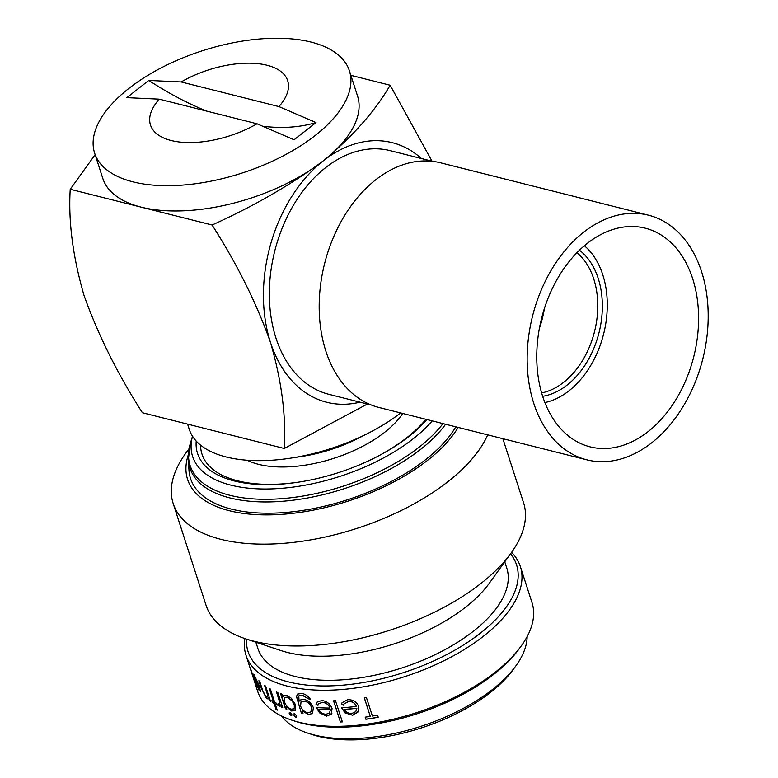 <?xml version="1.0" encoding="UTF-8"?>
<svg xmlns="http://www.w3.org/2000/svg" width="778" height="778" viewBox="0 0 778 778"><rect width="100%" height="100%" fill="white"/><g stroke="black" fill="none" stroke-linecap="round" stroke-linejoin="round"><path stroke-width="1.17" d="M584.395 245.741A85.473 59.478 -75.9 0 1 569 390.789A85.473 59.478 -75.9 0 1 544.882 402.566M539.426 328.199A76.205 53.03 104.1 0 0 544.347 308.642M576.955 252.675A76.205 53.03 -75.9 0 1 563.632 382.329A76.205 53.03 -75.9 0 1 541.624 392.939M579.454 250.205A78.578 54.684 -75.9 0 1 601.909 315.703A78.578 54.684 -75.9 0 1 567.143 385.032A78.578 54.684 -75.9 0 1 542.645 396.294M692.663 278.65A112.761 78.471 -75.9 0 1 675.965 399.522A112.761 78.471 -75.9 0 1 590.123 446.854A112.761 78.471 -75.9 0 1 542.674 396.372A112.761 78.471 -75.9 0 1 559.382 275.5A112.761 78.471 -75.9 0 1 645.215 228.168A112.761 78.471 -75.9 0 1 692.663 278.65M533.776 403.364A126.143 87.788 -75.9 0 1 552.458 268.138A126.143 87.788 -75.9 0 1 648.482 215.185A126.143 87.788 -75.9 0 1 701.571 271.658A126.143 87.788 -75.9 0 1 682.88 406.884A126.143 87.788 -75.9 0 1 586.855 459.837A126.143 87.788 -75.9 0 1 533.776 403.364M586.855 459.837L378.886 407.448A126.143 87.788 -75.9 0 1 325.807 350.975A126.143 87.788 -75.9 0 1 344.498 215.749A126.143 87.788 -75.9 0 1 440.523 162.797L648.482 215.185M432.228 420.879A133.865 64.282 162.1 0 1 230.959 485.161A133.865 64.282 162.1 0 1 192.526 436.254M426.957 419.556A128.244 61.588 162.1 0 1 376.28 457.075A128.244 61.588 162.1 0 1 298.791 482.107A128.244 61.588 162.1 0 1 234.295 480.969A128.244 61.588 162.1 0 1 196.221 441.058M425.926 419.293A124.227 59.653 162.1 0 1 375.696 457.376M299.442 482A124.227 59.653 162.1 0 1 237.591 480.804A124.227 59.653 162.1 0 1 200.588 445.142M445.609 424.253A140.011 67.239 162.1 0 1 229.967 497.939A140.011 67.239 162.1 0 1 188.325 459.779L188.976 470.223A142.617 68.493 -17.9 0 0 231.397 509.104A142.617 68.493 -17.9 0 0 455.801 426.821M515.911 665.803L513.412 669.265A126.658 60.83 162.1 0 1 318.076 736.28A126.658 60.83 162.1 0 1 311.696 734.422L307.631 733.07A130.782 62.804 -17.9 0 0 314.224 734.986A130.782 62.804 -17.9 0 0 515.911 665.803A130.782 62.804 -17.9 0 0 527.144 636.599M281.441 715.955A130.782 62.804 -17.9 0 0 307.631 733.07M294.162 704.576L292.022 700.813L287.238 697.263L284.777 697.467L284.398 701.659C285.818 705.461 288.045 707.97 291.069 709.166L293.578 708.894L294.298 707.854L294.298 704.46L292.158 700.706L287.383 697.156L284.874 697.399M293.646 708.836L294.434 707.737L294.298 704.46M458.154 427.414A145.71 69.971 162.1 0 1 229.335 510.708A145.71 69.971 162.1 0 1 188.305 454.819M487.689 434.853A166.823 80.115 162.1 0 1 220.991 539.358A166.823 80.115 162.1 0 1 173.193 503.541A166.823 80.115 162.1 0 1 185.621 453.438L189.054 448.682M502.86 438.675L523.584 502.851A166.823 80.115 162.1 0 1 511.156 552.954A166.823 80.115 162.1 0 1 253.891 641.208A166.823 80.115 162.1 0 1 245.478 638.767A166.823 80.115 162.1 0 1 206.092 605.391L173.193 503.541M511.156 552.954L489.265 583.286A130.782 62.804 162.1 0 1 287.578 652.479A130.782 62.804 162.1 0 1 280.984 650.564L245.478 638.767M504.757 561.823L506.779 568.076A130.782 62.804 162.1 0 1 440.611 651.945A130.782 62.804 162.1 0 1 295.348 676.539A130.782 62.804 162.1 0 1 257.878 648.463L255.865 642.21M510.504 553.858A141.081 67.744 162.1 0 1 455.986 649.513A141.081 67.744 162.1 0 1 288.502 681.917A141.081 67.744 162.1 0 1 246.538 639.117M511.574 552.37A144.163 69.232 162.1 0 1 520.346 566.54A144.163 69.232 162.1 0 1 447.408 658.995A144.163 69.232 162.1 0 1 287.276 686.108A144.163 69.232 162.1 0 1 245.974 655.164A144.163 69.232 162.1 0 1 244.798 638.534M254.26 680.701L250.623 668.992A144.163 69.232 162.1 0 0 251.07 669.965L255.943 685.039A144.163 69.232 162.1 0 1 255.495 684.066L254.562 680.769M254.97 681.781L254.785 682.364L254.309 680.974M260.611 690.767L259.298 690.786L254.211 678.747A144.163 69.232 162.1 0 0 258.821 685.321L254.951 677.171L254.114 676.403L254.153 677.609L253.395 675.907L253.268 674.225L254.27 675.207L259.696 686.527L260.358 691.652M270.501 701.211A144.163 69.232 162.1 0 1 269.47 700.492L268.585 697.778L268.031 698.965L266.533 698.44L261.379 688.384L258.889 680.692A144.163 69.232 162.1 0 0 259.745 681.499L263.246 692.109L266.095 696.718L267.194 697.088L267.506 694.803L264.598 685.418A144.163 69.232 162.1 0 0 265.629 686.138L270.501 701.211M277.211 710.188A144.163 69.232 162.1 0 1 276.064 709.536L274.099 703.458A144.163 69.232 162.1 0 1 272.495 702.505L271.901 700.647A144.163 69.232 162.1 0 0 273.496 701.61L269.227 688.384A144.163 69.232 162.1 0 0 270.384 689.036L274.653 702.252A144.163 69.232 162.1 0 0 276.346 703.156L276.949 705.014A144.163 69.232 162.1 0 1 275.247 704.109L277.211 710.188M278.621 704.498L279.633 702.184L276.56 692.041A144.163 69.232 162.1 0 0 277.872 692.595L282.745 707.669A144.163 69.232 162.1 0 1 281.432 707.114L280.712 704.897L280.08 706.278L277.736 705.199L277.892 703.925L279.39 704.45M296.418 717.121L295.718 717.209L293.763 715.099L294.609 713.766L296.583 715.857L295.854 717.102L293.899 714.992L294.745 713.659M293.928 713.834L294.609 713.766M291.711 715.789L289.173 713.669L289.951 712.395L291.857 714.535L291.205 715.721L289.328 713.572L290.097 712.288M289.319 712.424L289.951 712.395M520.346 566.54L532.006 602.639A144.163 69.232 162.1 0 1 521.27 645.935A144.163 69.232 162.1 0 1 298.937 722.208A144.163 69.232 162.1 0 1 291.672 720.097A144.163 69.232 162.1 0 1 257.635 691.263L245.974 655.164M295.144 710.46L291.682 711.024L285.944 706.434L286.839 709.225A144.163 69.232 162.1 0 1 285.448 708.729L280.586 693.645A144.163 69.232 162.1 0 0 281.976 694.151L282.813 696.757L283.659 695.59L286.693 695.435L291.157 698.129L295.737 704.965L294.911 710.664M521.27 645.935L519.393 648.541A141.081 67.744 162.1 0 1 301.825 723.17A141.081 67.744 162.1 0 1 294.716 721.109L291.672 720.097M315.255 135.45A133.865 64.282 162.1 0 1 183.404 185.028A133.865 64.282 162.1 0 1 94.634 153.11A133.865 64.282 162.1 0 1 128.798 88.478A133.865 64.282 162.1 0 1 260.649 38.9A133.865 64.282 162.1 0 1 349.41 70.817A133.865 64.282 162.1 0 1 315.255 135.45M349.41 70.817L357.579 96.102A133.865 64.282 162.1 0 1 323.415 160.735A133.865 64.282 162.1 0 1 141.158 207.133A133.865 64.282 162.1 0 1 102.803 178.395L94.634 153.11M262.75 126.25A308.924 164.955 -128.1 0 0 316.004 122.564L294.084 139.768L257.003 123.78A72.082 34.611 162.1 0 1 171.15 140.497A72.082 34.611 162.1 0 1 159.257 99.156L126.843 97.639L148.763 80.435A308.924 164.955 -128.1 0 0 206.598 111.089M371.33 405.007L328.822 394.3A125.628 87.428 -75.9 0 1 269.363 296.155A125.628 87.428 -75.9 0 1 325.642 167.61A125.628 87.428 -75.9 0 1 390.196 150.65L432.714 161.367M400.66 412.933A128.72 61.812 162.1 0 1 368.655 432.996A128.72 61.812 162.1 0 1 290.884 458.116A128.72 61.812 162.1 0 1 226.145 456.968A128.72 61.812 162.1 0 1 189.268 429.339L187.586 424.127M368.655 432.996L358.337 438.257A92.679 44.502 162.1 0 1 302.341 456.346L290.884 458.116M402.78 413.458A92.679 44.502 162.1 0 1 258.568 464.33A92.679 44.502 162.1 0 1 247.171 460.236M367.391 404.015L284.271 448.478L142.413 412.739C117.332 373.537 97.872 334.423 84.024 295.387C72.85 256.866 68.25 221.487 70.224 189.268L212.093 225.007C254.124 206.014 291.235 184.6 323.415 160.735C353.017 136.082 375.259 110.914 390.157 85.24L432.014 161.182M70.224 189.268L95.14 154.676M350.878 75.34L390.157 85.24M360.019 402.158A133.865 93.156 -75.9 0 1 270.472 342.359A133.865 93.156 -75.9 0 1 323.415 160.735A133.865 93.156 -75.9 0 1 421.404 158.508M284.271 448.478C286.216 416.084 281.617 380.714 270.472 342.359C256.536 303.138 237.076 264.024 212.093 225.007M278.913 106.576L181.177 81.962A72.082 34.611 162.1 0 1 267.029 65.245A72.082 34.611 162.1 0 1 278.913 106.576L316.004 122.564M257.003 123.78L159.257 99.156M181.177 81.962L148.763 80.435M370.289 716.392L364.308 697.876A144.163 69.232 162.1 0 0 366.419 697.535L372.399 716.052A144.163 69.232 162.1 0 0 377.544 715.138L378.225 717.258A144.163 69.232 162.1 0 1 365.864 719.261L365.183 717.151A144.163 69.232 162.1 0 0 370.289 716.392L364.367 697.866M343.438 705.179L341.367 704.43L342.028 702.738L347.659 699.694C353.027 699.558 356.684 701.834 358.639 706.531L358.318 711.802L352.648 715.303L345.024 712.852L341.552 707.727A144.163 69.232 162.1 0 0 356.441 706.424C355.021 703.079 352.376 701.435 348.515 701.523L343.973 704.022L343.438 705.179M358.541 711.287L352.706 715.186L345.092 712.736L341.62 707.61M342.369 721.916A144.163 69.232 162.1 0 1 340.385 721.974L333.558 700.822A144.163 69.232 162.1 0 0 335.532 700.754L342.369 721.916M331.856 713.436L326.682 716.149L319.622 712.891L316.306 707.542A144.163 69.232 162.1 0 0 329.998 708.048C328.588 704.654 326.099 702.777 322.52 702.408L318.805 703.682L317.949 705.325L316.043 704.362L317.093 702.106L321.693 700.55C326.663 701.036 330.115 703.652 332.05 708.388L331.36 714.243M303.002 713.455A144.163 69.232 162.1 0 1 301.358 713.144L296.486 696.65L297.439 694.151L301.494 693.431C304.859 693.811 307.796 695.688 310.305 699.062A144.163 69.232 162.1 0 1 308.526 698.877L302.263 695.299L298.791 695.931L299.063 701.27L299.88 700.103L303.595 699.276C308.127 700.239 311.385 703.059 313.359 707.727L312.532 713.455L308.496 714.612L302.146 710.82L303.002 713.455M253.395 675.907L253.589 675.839C253.103 673.855 253.395 673.622 254.455 675.129M260.795 690.679L259.482 690.708L256.38 684.815M255.369 681.528L254.737 679.661M258.821 685.321L255.135 677.093L254.114 676.403M254.348 677.531L253.589 675.839M259.56 689.493L259.531 687.003A143.959 69.135 162.1 0 1 255.544 681.47L258.666 688.89L259.638 689.327L259.346 687.081A144.163 69.232 162.1 0 1 255.349 681.538M269.47 700.492L268.585 697.778M268.118 698.907L266.718 698.352L261.564 688.297L259.2 680.983M267.282 697.039L267.681 694.715L264.86 685.603M270.413 700.939A143.959 69.135 162.1 0 1 269.645 700.404M276.064 709.536L274.264 703.361A143.959 69.135 162.1 0 1 272.67 702.408L272.144 700.803M273.496 701.61L269.47 688.52M276.88 704.79A143.959 69.135 162.1 0 1 275.412 704.012L275.247 704.109M277.143 709.964A143.959 69.135 162.1 0 1 276.229 709.448M281.432 707.114L280.712 704.897M280.158 706.22L277.902 705.101L278.057 703.827M278.777 704.401L279.798 702.077L276.783 692.138M282.686 707.484A143.959 69.135 162.1 0 1 281.587 707.017M282.813 696.757L283.737 695.532M295.28 710.353L291.828 710.917L285.944 706.434M286.79 709.05A143.959 69.135 162.1 0 1 285.604 708.622L280.79 693.723M296.476 717.063L295.854 717.102M291.779 715.731L291.205 715.721M301.358 713.144L296.613 696.543L297.507 694.093M310.208 698.926A143.959 69.135 162.1 0 1 308.642 698.77L302.379 695.192L298.849 695.872M299.063 701.27L299.938 700.054M312.581 713.416L308.613 714.496L302.146 710.82M302.953 713.309A143.959 69.135 162.1 0 1 301.494 713.027M311.015 711.831L311.667 707.367C310.159 703.759 307.68 701.639 304.227 701.007L301.105 701.639M311.667 707.367L311.55 707.474C310.052 703.866 307.563 701.746 304.101 701.114L301.047 701.698L300.59 705.996C301.971 709.672 304.363 711.919 307.757 712.736L310.937 711.899L311.55 707.474M316.043 704.362L317.123 702.077M331.399 714.194L326.779 716.042L319.719 712.774L316.413 707.435M329.998 708.048L330.086 707.931C328.676 704.537 326.186 702.66 322.617 702.291L318.854 703.633M318.056 705.218L316.14 704.246M330.475 709.779A143.959 69.135 162.1 0 1 318.834 709.41L318.737 709.526C320.458 712.473 322.87 714.058 325.992 714.301L329.522 712.969L330.397 709.896A144.163 69.232 162.1 0 1 318.737 709.526M329.522 712.969L330.397 709.896M340.385 721.974L333.665 700.813M342.33 721.799A143.959 69.135 162.1 0 1 340.463 721.867M341.367 704.43L342.057 702.68M356.441 706.424L356.489 706.317C355.069 702.962 352.424 701.328 348.573 701.406L344.002 703.964M343.497 705.072L341.435 704.314M356.421 710.596L356.869 708.194A143.959 69.135 162.1 0 1 344.226 709.341L344.158 709.458C345.967 712.288 348.563 713.63 351.948 713.455L355.809 711.617L356.82 708.301A144.163 69.232 162.1 0 1 344.158 709.458M378.196 717.16A143.959 69.135 162.1 0 1 365.903 719.154L365.864 719.261M365.903 719.154L365.252 717.141M442.983 423.592A139.029 66.762 162.1 0 1 229.938 495.314A139.029 66.762 162.1 0 1 190.406 443.188L188.325 459.779M192.506 436.234L190.406 443.188"/></g></svg>
